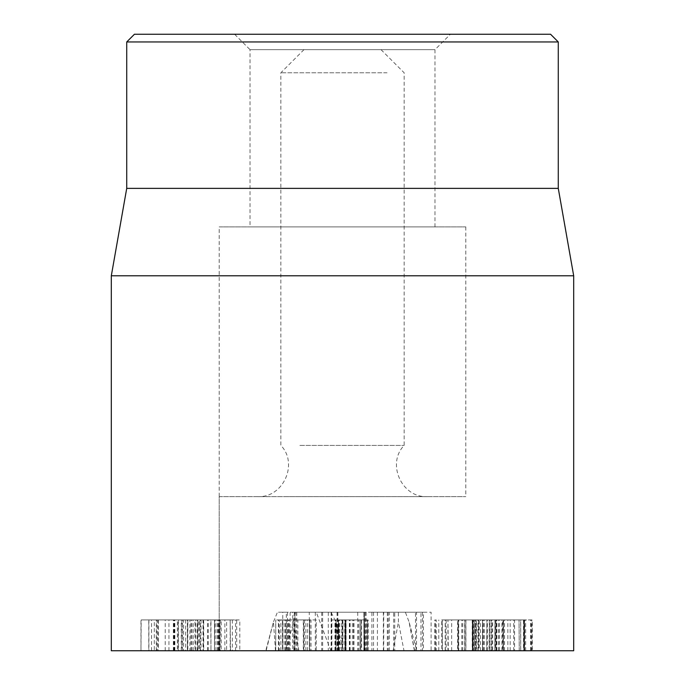 <?xml version="1.0" encoding="UTF-8"?>
<svg xmlns="http://www.w3.org/2000/svg" width="685" height="685" viewBox="0 0 685 685"><rect width="100%" height="100%" fill="white"/><g stroke="black" fill="none" stroke-linecap="round" stroke-linejoin="round"><path stroke-width="0.51" stroke-dasharray="3.42 2.57" d="M234.612 34.25L450.387 34.25L234.612 34.25L250.025 49.662L434.975 49.662L250.025 49.662L250.025 226.906L434.975 226.906L250.025 226.906M134.431 34.25L550.569 34.25M304.491 619.925L282.434 619.925L309.474 619.925L304.491 619.925L304.491 650.75L297.872 650.75L297.872 619.925M297.872 650.75L282.434 650.75L282.434 619.925L282.434 650.75L294.045 650.75L294.045 619.925M294.045 650.75L309.474 650.75L309.474 619.925L309.474 650.75L304.491 650.75M311.033 650.75L316.196 650.75L316.196 619.925L275.73 619.925L316.179 619.925L316.179 650.75L275.712 650.75L311.033 650.75L311.033 619.925M363.855 650.75L331.882 650.75L367.468 650.75L367.477 619.925L331.874 619.925L367.468 619.925L367.477 650.75L363.855 650.75L363.855 619.925M346.088 650.75L346.079 619.925M359.959 650.75L359.959 619.925L359.95 650.75M345.428 650.75L345.865 650.75L345.865 619.925L345.428 619.925L345.428 650.75L345.428 619.925M346.028 650.75L346.028 619.925L346.028 650.75M339.477 650.75L339.477 619.925M335.222 650.75L335.222 619.925M334.965 650.75L334.965 619.925M331.874 650.75L331.874 619.925M338.51 650.75L338.065 650.75L338.065 619.925L338.51 619.925L338.51 650.75L338.51 619.925M338.176 650.75L338.176 619.925L338.176 650.75M344.718 650.75L344.718 619.925M495.212 619.925L524.582 619.925L524.582 650.75L520.668 650.75L520.668 619.925L472.496 619.925L472.496 650.75L476.417 650.75L476.417 619.925L495.212 619.925L495.212 650.75L514.589 650.75L514.589 619.925M514.589 650.75L523.931 650.75L523.931 619.925L520.668 619.925M520.668 650.75L482.497 650.75L482.497 619.925M482.497 650.75L473.138 650.75L473.138 619.925L476.417 619.925M476.417 650.75L495.212 650.75M492.635 650.75L531.158 650.75L492.635 650.75L492.635 619.925L532.322 619.925L532.322 650.75L531.158 650.75L531.158 619.925L464.764 619.925L464.764 650.75L465.903 650.75L465.903 619.925L492.635 619.925M475.741 650.75L441.697 650.75L441.697 619.925L499.416 619.925L499.416 650.75L496.008 650.75L496.008 619.925L445.19 619.925L458.333 619.925L458.333 650.75L445.19 650.75L496.008 650.75L475.741 650.75L475.741 619.925M441.697 650.75L457.554 650.75L457.554 619.925L441.697 619.925M489.981 650.75L489.981 619.925L491.899 619.925L491.899 650.75L489.981 650.75M478.181 650.75L478.181 619.925M474.465 650.75L474.465 619.925L473.686 619.925L473.686 650.75L474.465 650.75M445.336 650.75L445.336 619.925M445.19 650.75L445.19 619.925M435.472 650.75L435.472 619.925L436.191 619.925L436.191 650.75L435.472 650.75M203.471 619.925L230.545 619.925L203.471 619.925L203.471 650.75L187.818 650.75L187.818 619.925L187.407 650.75L197.76 650.75L197.76 619.925M197.76 650.75L230.169 650.75L230.169 619.925L230.545 650.75L220.236 650.75L220.236 619.925M220.236 650.75L203.471 650.75M199.258 650.75L239.81 650.75L239.81 619.925L181.268 619.925L236.685 619.925L236.685 650.75L178.177 650.75L178.177 619.925L181.268 619.925L181.268 650.75L199.258 650.75L199.258 619.925M293.874 650.75L278.607 650.75L303.309 650.75L303.309 619.925L278.607 619.925L309.86 619.925L309.86 650.75L293.874 650.75L293.874 619.925M289.207 650.75L289.207 619.925M289.079 650.75L289.079 619.925M284.164 650.75L284.164 619.925M282.588 650.75L282.588 619.925M278.607 650.75L278.607 619.925L279.292 619.925L279.292 650.75L278.607 650.75M285.491 650.75L285.491 619.925M303.309 650.75L309.629 650.75L309.629 619.925L303.309 619.925M358.58 650.75L342.526 650.75L342.937 619.925L361.106 619.925L342.526 619.925L342.526 650.75L345.06 650.75L345.06 619.925L345.052 650.75L361.106 650.75L361.106 619.925L360.704 650.75L358.58 650.75L358.58 619.925M336.13 650.75L367.691 650.75L335.95 650.75L335.95 619.925L367.691 619.925L335.95 619.925L336.13 650.75M367.502 650.75L367.691 619.925L367.502 650.75M495.931 650.75L472.967 650.75L486.692 650.75L482.617 650.75L482.617 619.925L486.692 619.925L472.23 619.925L472.23 650.75L472.967 650.75L472.967 619.925L503.312 619.925L502.456 619.925L502.456 650.75L503.621 650.75L503.621 619.925L503.312 650.75L495.931 650.75L495.931 619.925M486.692 650.75L486.915 619.925L486.692 650.75M482.788 650.75L482.788 619.925M480.536 650.75L480.536 619.925M482.617 650.75L530.575 650.75L503.132 650.75L503.132 619.925L524.213 619.925L524.213 650.75L523.503 650.75L523.503 619.925L519.239 619.925L530.575 619.925L482.617 619.925M510.162 650.75L510.162 619.925M520.711 650.75L520.711 619.925M519.239 650.75L519.042 619.925L519.239 650.75M523.854 650.75L523.854 619.925M525.66 650.75L525.66 619.925M530.575 650.75L530.575 619.925L531.834 619.925L531.834 650.75L530.575 650.75M507.85 650.75L507.85 619.925M496.856 650.75L496.856 619.925M496.676 650.75L496.676 619.925M477.924 650.75L477.924 619.925M219.2 496.625L465.8 496.625L219.2 496.625L219.2 650.75L465.8 650.75L465.791 619.925L464.593 619.925L464.593 650.75L465.791 650.75L219.2 650.75L465.8 650.75L219.2 650.75L219.2 226.906L465.8 226.906L219.2 226.906M474.628 619.925L447.947 619.925L474.628 619.925L474.628 650.75L489.33 650.75L489.33 619.925L489.03 650.75L478.558 650.75L478.558 619.925M478.558 650.75L447.947 650.75L447.947 619.925L448.298 650.75L458.727 650.75L458.727 619.925M458.727 650.75L474.628 650.75M479.2 650.75L442.33 650.75L494.955 650.75L479.2 650.75L479.2 619.925L494.955 619.925L442.33 619.925L479.2 619.925M494.827 650.75L494.955 619.925L494.827 650.75M442.501 650.75L442.33 619.925L442.501 650.75M198.907 650.75L221.212 650.75L221.212 619.925L214.533 619.925L214.533 650.75L214.85 619.925L218.994 619.925L190.884 619.925L203.702 619.925L203.702 650.75L198.907 650.75L198.907 619.925M208.274 650.75L208.274 619.925M193.161 650.75L193.161 619.925M190.884 650.75L189.925 650.75L189.925 619.925L190.884 619.925L190.884 650.75M201.005 650.75L203.334 650.75L203.334 619.925L157.927 619.925L157.927 650.75L201.005 650.75L201.005 619.925M221.212 650.75L158.329 650.75L158.329 619.925L191.834 619.925L181.962 619.925L181.962 650.75L183.589 650.75L183.589 619.925L226.632 619.925L226.632 650.75L224.86 650.75L224.86 619.925L221.212 619.925M191.834 650.75L191.834 619.925M191.774 650.75L191.774 619.925M187.365 650.75L187.365 619.925M177.372 619.925L148.765 619.925L148.765 650.75L154.305 650.75L154.305 619.925L203.145 619.925L203.145 650.75L197.605 650.75L197.605 619.925L177.372 619.925L177.372 650.75L156.925 650.75L156.925 619.925M156.925 650.75L148.893 650.75L148.893 619.925L154.305 619.925M154.305 650.75L194.985 650.75L194.985 619.925M194.985 650.75L203.025 650.75L203.025 619.925L197.605 619.925M197.605 650.75L177.372 650.75M178.485 650.75L141.187 650.75L178.485 650.75L178.485 619.925L140.964 619.925L140.964 650.75L141.187 619.925L210.954 619.925L210.954 650.75L210.732 619.925L178.485 619.925M573.688 650.75L111.312 650.75M558.275 41.956L126.725 41.956M558.275 188.375L126.725 188.375M111.312 275.781L573.688 275.781M290.106 612.219L290.106 650.75L282.751 650.75L282.751 612.219L286.339 612.219L286.339 650.75L295.792 650.75L294.918 650.75L294.918 612.219L364.617 612.219L292.76 612.219M337.885 612.219L337.885 650.75L364.617 650.75L364.617 612.219L366.167 612.219L364.634 612.219L364.634 650.75L366.167 650.75L290.106 650.75M296.785 612.219L296.785 650.75L337.885 650.75M296.785 650.75L292.726 650.75L292.726 612.219M315.305 612.219L315.305 650.75M328.303 612.219L328.303 650.75M337.251 612.219L337.251 650.75M337.071 612.219L337.071 650.75M331.6 612.219L331.6 650.75M383.711 612.219L371.912 612.219L371.912 650.75L364.086 650.75L431.113 650.75L431.113 612.219L383.711 612.219L383.711 650.75L371.912 650.75M373.522 612.219L373.522 650.75M383.36 612.219L383.36 650.75M422.448 612.219L422.448 650.75L383.711 650.75M394.731 650.75L416.531 650.75L394.731 650.75L394.731 612.219L393.678 612.219L393.678 650.75L389.285 650.75L389.285 612.219L415.53 612.219L415.53 650.75M371.912 612.219L423.424 612.219L423.424 650.75L422.448 650.75M387.342 612.219L387.342 650.75M377.409 612.219L377.409 650.75M363.778 612.219L364.086 650.75L363.778 612.219M415.53 612.219L416.531 612.219L416.531 650.75L420.967 650.75L420.967 612.219L394.731 612.219M403.996 650.75L265.746 650.75L403.996 650.75L398.422 621.989L398.345 612.219L277.434 612.219L398.345 612.219M309.569 650.75L309.252 612.219M286.013 650.75L293.351 621.989L294.49 612.219M266.123 650.75L273.452 621.989L277.434 612.219M338.005 650.75L335.967 621.989L331.043 612.219M330.881 650.75L316.282 612.219M414.408 650.75L409.082 621.989L405.374 612.219M370.345 49.662L303.969 49.662L370.345 49.662M387.051 72.781L280.85 72.781L387.051 72.781M299.884 445.413L404.15 445.413L299.884 445.413M283.898 496.625L427.269 496.625L283.898 496.625M288.265 650.75L288.265 619.925M287.409 650.75L287.409 619.925M303.712 650.75L303.712 619.925M303.609 650.75L303.609 619.925M286.073 650.75L286.073 619.925M275.73 650.75L275.73 619.925L275.712 650.75M280.867 650.75L280.867 619.925M288.308 650.75L288.308 619.925M305.904 650.75L305.904 619.925M366.484 650.75L366.484 619.925M352.347 650.75L352.347 619.925M349.359 650.75L349.359 619.925M342.971 650.75L342.971 619.925M338.878 650.75L338.878 619.925M338.39 650.75L338.39 619.925M341.293 650.75L341.293 619.925M345.54 650.75L345.54 619.925M501.942 650.75L501.942 619.925M472.376 650.75L472.376 619.925M513.733 650.75L513.733 619.925M524.71 650.75L524.71 619.925M504.511 650.75L504.511 619.925M483.353 650.75L483.353 619.925M476.066 650.75L476.066 619.925M487.352 650.75L487.352 619.925M491.727 650.75L491.727 619.925M475.801 650.75L475.801 619.925M451.655 650.75L451.655 619.925M214.473 650.75L214.473 619.925M217.582 650.75L217.582 619.925M182.458 650.75L182.458 619.925M200.414 650.75L200.414 619.925M218.678 650.75L218.678 619.925M235.529 650.75L235.529 619.925M289.224 650.75L289.224 619.925M307.616 650.75L307.616 619.925M353.469 650.75L353.469 619.925M350.103 650.75L350.103 619.925M338.69 650.75L338.69 619.925M353.948 650.75L353.948 619.925M364.942 650.75L364.942 619.925M349.624 650.75L349.624 619.925M484.398 650.75L484.398 619.925M496.146 650.75L496.146 619.925M462.7 650.75L462.7 619.925M461.793 650.75L461.793 619.925M475.484 650.75L475.484 619.925M458.137 650.75L458.137 619.925M219.731 650.75L219.731 619.925M215.981 650.75L215.981 619.925M217.976 650.75L217.976 619.925M200.32 650.75L200.32 619.925M173.579 650.75L173.579 619.925M168.938 650.75L168.938 619.925M165.213 650.75L165.213 619.925M174.11 650.75L174.11 619.925M174.855 650.75L174.855 619.925M197.134 650.75L197.134 619.925M207.529 650.75L207.529 619.925M174.469 650.75L174.469 619.925M200.362 650.75L200.362 619.925M156.283 650.75L156.283 619.925M151.548 650.75L151.548 619.925M173.365 650.75L173.365 619.925M195.627 650.75L195.627 619.925M294.541 612.219L294.541 650.75M287.512 612.219L287.512 650.75M321.744 612.219L321.744 650.75M331.146 612.219L331.146 650.75M357.716 612.219L357.716 650.75M322.635 612.219L322.635 650.75M388.172 612.219L388.172 650.75M365.225 612.219L365.225 650.75M393.096 650.75L398.422 621.989M298.917 650.75L293.351 621.989M275.49 650.75L273.452 621.989L265.746 650.75M341.532 650.75L335.967 621.989L343.673 650.75M414.648 650.75L409.082 621.989L416.788 650.75M434.975 226.906L434.975 49.662L450.387 34.25M472.881 650.75L472.881 619.925M434.71 650.75L434.71 619.925M185.669 619.925L185.669 650.75M232.318 619.925L232.318 650.75M278.401 650.75L278.401 619.925M361.423 619.925L361.423 650.75M342.209 619.925L342.209 650.75M335.487 650.75L335.487 619.925M368.145 650.75L368.145 619.925M491.102 619.925L491.102 650.75M446.175 619.925L446.175 650.75M498.509 650.75L498.509 619.925M438.777 650.75L438.777 619.925M218.994 650.75L218.994 619.925M465.8 226.906L465.8 496.625M295.792 612.219L295.792 650.75M366.167 612.219L366.167 650.75M303.969 49.662L280.85 72.781L280.85 445.413C298.72 463.651 283.23 497.961 257.731 496.625M381.031 49.662L404.15 72.781L404.15 445.413C386.28 463.651 401.77 497.961 427.269 496.625"/><path stroke-width="1.03" d="M550.569 34.25L134.431 34.25L126.725 41.956L558.275 41.956L550.569 34.25M111.312 275.781L111.312 650.75L573.688 650.75L573.688 275.781L111.312 275.781L126.725 188.375L558.275 188.375L558.275 41.956M126.725 188.375L126.725 41.956M558.275 188.375L573.688 275.781"/></g></svg>
